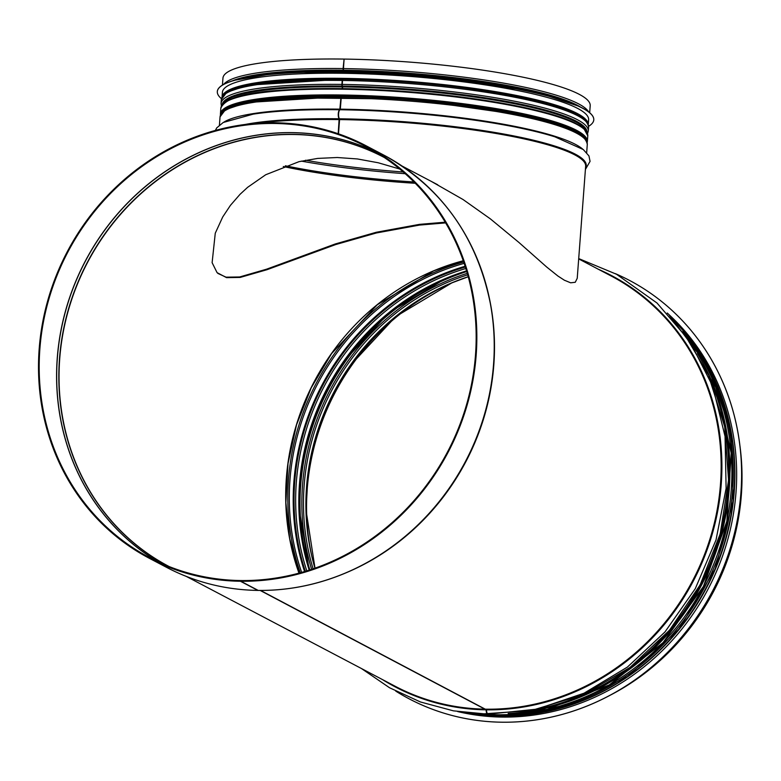<?xml version="1.0" encoding="UTF-8"?>
<svg xmlns="http://www.w3.org/2000/svg" width="781" height="781" viewBox="0 0 781 781"><rect width="100%" height="100%" fill="white"/><g stroke="black" fill="none" stroke-linecap="round" stroke-linejoin="round"><path stroke-width="1.17" d="M498.093 714.81L498.063 714.781A1.464 0.508 90.7 0 0 498.434 715.552L499.811 716.275A1.464 0.508 90.7 0 0 499.899 716.294L566.049 706.541L627.612 676.6L678.914 629.242L715.211 568.841L733.144 501.002L731.055 431.952L709.138 368.095L669.405 315.339M260.551 590.446L486.514 709.831A4.764 1.65 90.7 0 0 488.105 714.166L536.889 709.148L584.09 693.186L627.465 667.042L664.934 632.005L695.275 588.689L716.011 539.993L726.115 488.379L725.061 436.423L712.711 386.253L689.633 341.004L657.006 303.008L616.512 274.258L578.711 258.579M258.199 590.407A1.464 0.508 90.7 0 0 258.286 590.426A1.464 0.508 90.7 0 0 258.355 590.416A232.933 215.146 117.7 0 0 353.032 569.71A232.933 215.146 117.7 0 0 491.073 307.226C478.001 238.215 442.153 187.46 383.51 154.941A233.002 215.205 117.7 0 1 484.63 413.842A233.002 215.205 117.7 0 1 258.199 590.407L240.821 581.259L240.87 580.547A232.269 214.531 117.7 0 0 466.589 404.538A232.269 214.531 117.7 0 0 365.791 146.447A232.269 214.531 117.7 0 0 67.801 252.156A232.269 214.531 117.7 0 0 149.561 557.585A232.269 214.531 117.7 0 0 240.489 580.537L240.441 581.259A233.002 215.205 117.7 0 1 149.22 558.239A233.002 215.205 117.7 0 1 67.205 251.843A233.002 215.205 117.7 0 1 366.133 145.803A233.002 215.205 117.7 0 1 467.243 404.704A233.002 215.205 117.7 0 1 240.821 581.259M240.441 581.259L257.818 590.397A1.464 0.508 90.8 0 0 257.906 590.426A1.464 0.508 90.8 0 0 257.974 590.407L258.111 590.358M260.18 590.446L486.133 709.822A4.764 1.65 90.8 0 0 487.725 714.166A4.764 1.65 90.8 0 0 487.92 714.137M486.924 712.662A4.032 1.396 -89.2 0 1 486.387 709.763A1.464 0.508 90.8 0 0 486.338 709.187A231.83 214.121 117.7 0 0 711.598 533.501A231.83 214.121 117.7 0 0 610.996 275.908L578.682 258.911M497.702 714.771A1.464 0.508 90.8 0 0 498.053 715.542L499.43 716.265A1.464 0.508 90.8 0 0 499.518 716.284A1.464 0.508 90.8 0 0 499.684 716.206M445.648 222.897L419.582 225.074L376.432 232.963L335.605 244.59L267.014 269.699L240.167 277.431L226.549 277.636L217.079 272.647L212.12 262.68L215.263 233.226L222.712 216.981L230.444 205.335L240.031 194.323L247.655 187.303L265.725 174.739L299.006 161.667L317.73 158.406L337.236 157.508L357.425 158.953L378.238 162.77L399.735 169.038M445.229 222.194L419.504 224.362L376.237 232.279L335.303 243.955L266.565 269.191L239.669 276.962L226.041 277.177L217.811 273.379M739.988 446.224A231.83 214.121 117.7 0 1 608.614 696.027M311.453 554.471A231.088 213.447 117.7 0 1 454.972 281.599M564.136 280.106L570.647 282.81L575.265 282.273L577.227 278.319L585.652 166.246A184.14 29.99 4.3 0 0 339.569 119.581L339.432 118.79A4.764 1.65 -89.2 0 1 338.593 113.645A4.764 1.65 -89.2 0 1 340.116 109.75L341.199 97.82A1.464 0.508 -89.2 0 1 341.717 96.619L341.941 96.141A1.464 0.508 -89.2 0 1 341.912 96.414M431.307 181.407L463.065 199.536L490.4 218.895L518.779 242.335L546.759 267.082L557.917 276.025L564.614 280.369M338.202 133.736L339.139 118.79A4.764 1.66 -89.2 0 1 338.28 113.645A4.764 1.66 -89.2 0 1 339.813 109.75L340.906 97.82A1.464 0.508 -89.2 0 1 341.424 96.61L341.697 95.897M338.495 133.844L339.569 119.581M343.699 70.534L343.406 70.222A1.464 0.508 -89.2 0 1 343.103 68.582L344.07 59.2L343.415 69.382M342.205 80.453A1.464 0.508 -89.2 0 1 342.732 79.252L248.016 85.178L226.734 92.334L221.345 99.499A184.14 29.99 4.3 0 1 342.205 80.453L341.912 84.426A1.464 0.508 -89.2 0 0 342.215 86.056L342.244 88.614M342.537 80.179L342.224 85.217M342.605 86.232A1.464 0.508 -89.2 0 1 342.625 87.013L342.508 88.624M222.829 112.21A182.93 29.795 4.3 0 1 341.424 96.61L246.708 102.545L225.426 109.701L220.047 116.867A184.14 29.99 4.3 0 1 340.906 97.82M341.238 97.547L340.301 109.272A1.464 0.508 -89.2 0 1 340.272 109.555M338.817 112.044A4.032 1.406 90.8 0 0 338.749 116.886M339.501 118.917A1.464 0.508 -89.2 0 1 339.52 119.708L338.456 133.824M342.547 88.624L342.517 86.066A1.464 0.508 -89.2 0 1 342.215 84.426L342.508 80.463A1.464 0.508 -89.2 0 1 343.025 79.252A182.93 29.795 4.3 0 1 471.314 88.897A182.93 29.795 4.3 0 1 586.541 122.09M343.991 70.534L343.708 70.231A1.464 0.508 -89.2 0 1 343.406 68.591L344.118 59.083A184.14 29.99 4.3 0 1 590.202 105.738L589.675 112.728M222.429 85.109L222.956 78.12A184.14 29.99 4.3 0 1 343.816 59.073M588.601 126.317A188.758 30.742 -175.7 0 0 593.775 119.883L593.775 119.815A188.758 30.742 -175.7 0 0 593.775 119.815A188.758 30.742 -175.7 0 0 407.848 75.005A188.758 30.742 -175.7 0 0 217.313 91.514A188.758 30.742 -175.7 0 0 217.313 91.543L217.313 91.582A188.758 30.742 -175.7 0 0 221.462 98.709M593.775 119.883A188.758 30.742 -175.7 0 0 407.848 75.083A188.758 30.742 -175.7 0 0 217.313 91.582M588.269 124.55L588.63 119.825A183.623 29.903 -175.7 0 0 407.76 76.235A183.623 29.903 -175.7 0 0 222.409 92.295L222.048 97.01A183.623 29.903 -175.7 0 1 407.379 81.292A183.623 29.903 -175.7 0 1 588.259 124.511M395.782 691.136A236.448 218.397 -62.3 0 0 409.127 698.819L409.156 698.839A236.448 218.397 -62.3 0 0 409.156 698.839A236.448 218.397 -62.3 0 0 740.954 492.655A236.448 218.397 -62.3 0 0 629.271 280.291A236.448 218.397 -62.3 0 0 629.261 280.291A236.448 218.397 -62.3 0 0 615.35 273.633M409.127 698.819A236.448 218.397 -62.3 0 0 740.925 492.645A236.448 218.397 -62.3 0 0 629.252 280.281L629.271 280.291M457.617 711.559A231.313 213.652 -62.3 0 0 735.995 492.518A231.313 213.652 -62.3 0 0 667.218 313.015M314.938 568.178A227.427 210.06 117.7 0 1 468.229 276.708M313.103 568.822A227.427 210.06 117.7 0 1 467.721 274.834M311.629 569.32A228.638 211.173 117.7 0 1 467.292 273.33M309.852 569.905A230.483 212.881 117.7 0 1 466.765 271.544M304.365 551.942A231.088 213.447 117.7 0 1 448.89 277.187M309.188 570.12A229.253 211.749 117.7 0 1 466.569 270.87M306.816 570.862A229.253 211.749 117.7 0 1 465.837 268.498M305.332 571.321A230.473 212.871 117.7 0 1 465.369 267.014A230.483 212.881 117.7 0 0 305.312 571.321M304.57 571.546A231.088 213.447 117.7 0 1 465.134 266.253M301.651 572.395A231.088 213.447 117.7 0 1 464.168 263.363M300.285 572.776A232.172 214.443 117.7 0 1 463.719 262.035M298.977 573.137A231.088 213.447 117.7 0 1 463.27 260.747M168.852 566.401L169.174 566.576A231.088 213.447 117.7 0 1 168.852 566.401A231.088 213.447 117.7 0 1 87.501 262.523A231.088 213.447 117.7 0 1 383.988 157.342A231.088 213.447 117.7 0 1 384.311 157.518L383.988 157.342M168.569 566.332A231.166 213.506 117.7 0 1 87.296 262.416A231.166 213.506 117.7 0 1 383.764 157.147M158.719 562.105A232.23 214.502 117.7 0 1 85.285 261.352A232.23 214.502 117.7 0 1 374.704 151.436M158.367 561.939A232.269 214.531 117.7 0 1 85.188 261.303A232.269 214.531 117.7 0 1 374.363 151.231M246.308 589.919A232.933 215.146 117.7 0 0 257.837 590.407A233.002 215.205 117.7 0 1 166.597 567.377L149.22 558.239M447.249 207.834A232.933 215.146 117.7 0 1 491.073 307.226L491.22 308.065A231.859 214.16 117.7 0 1 353.803 569.349L353.032 569.71C322.465 583.827 290.883 590.729 258.286 590.426M489.589 299.269A231.83 214.121 117.7 0 1 345.632 572.99M485.938 709.168A231.83 214.121 117.7 0 1 395.176 686.265L186.249 576.388M486.133 709.822A232.367 214.619 117.7 0 1 382.495 679.597M598.314 269.24A232.367 214.619 117.7 0 1 714.381 526.15A232.367 214.619 117.7 0 1 486.514 709.831M709.538 378.189A231.83 214.121 117.7 0 1 535.288 709.499M498.053 715.542A231.83 214.121 117.7 0 1 468.912 713.053M674.852 321.469A231.83 214.121 117.7 0 1 711.657 572.854A231.83 214.121 117.7 0 1 498.434 715.552M499.43 716.265A231.83 214.121 117.7 0 1 460.907 712.067M669.493 315.436A231.83 214.121 117.7 0 1 715.074 568.88A231.83 214.121 117.7 0 1 499.811 716.275M258.208 123.213A184.14 29.99 4.3 0 1 339.266 119.581M403.23 171.986A183.408 29.873 4.3 0 1 305.517 160.242M405.193 173.694A184.482 30.049 4.3 0 1 301.339 161.111M413.979 181.973A184.482 30.049 4.3 0 1 285.329 165.777M415.267 183.281A183.408 29.873 4.3 0 1 283.288 166.529M339.432 118.79A184.677 30.078 4.3 0 1 585.535 167.837M245.019 124.491A184.677 30.078 4.3 0 1 339.139 118.79M340.116 109.75A184.677 30.078 4.3 0 1 551.903 135.914A184.677 30.078 4.3 0 1 555.311 136.958M252.79 114.211A184.677 30.078 4.3 0 1 256.314 113.694A184.677 30.078 4.3 0 1 339.813 109.75M340.35 109.155A184.14 29.99 4.3 0 1 582.597 149.034M224.001 122.07A184.14 29.99 4.3 0 1 340.047 109.145M341.199 97.82A184.14 29.99 4.3 0 1 587.283 144.485C584.481 126.971 536.918 116.564 470.006 106.265A182.93 29.795 4.3 0 1 585.233 139.457M341.717 96.619A182.93 29.795 4.3 0 1 470.006 106.265A182.91 29.785 4.3 0 1 470.006 106.265L470.006 106.265A182.91 29.785 4.3 0 0 341.727 96.619M341.99 96.014A182.305 29.688 4.3 0 1 582.704 136.304M225.797 109.477A182.305 29.688 4.3 0 1 341.688 96.014M342.674 86.886A182.305 29.688 4.3 0 1 585.926 130.739M223.444 103.492A182.305 29.688 4.3 0 1 342.371 86.886M342.517 86.066A182.91 29.785 4.3 0 1 586.97 132.311A182.93 29.795 4.3 0 0 342.517 86.066M222.175 104.879A182.91 29.785 4.3 0 1 342.224 86.066A182.93 29.795 4.3 0 0 222.155 104.908M342.215 84.426A184.14 29.99 4.3 0 1 588.298 131.081L587.537 133.678M221.413 106.148L221.052 103.473A184.14 29.99 4.3 0 1 341.912 84.426M342.508 80.463A184.14 29.99 4.3 0 1 588.591 127.118C585.789 109.604 538.226 99.207 471.314 88.897M224.137 94.843A182.93 29.795 4.3 0 1 342.732 79.252M343.708 70.231A182.93 29.795 4.3 0 1 580.615 107.143M232.221 80.951A182.93 29.795 4.3 0 1 343.406 70.222M343.406 68.591A184.14 29.99 4.3 0 1 588.63 111.888M223.591 84.446A184.14 29.99 4.3 0 1 343.103 68.582M585.916 139.77A183.037 29.815 -175.7 0 0 406.061 98.816A183.037 29.815 -175.7 0 0 222.107 112.415M221.482 113.177A183.262 29.844 4.3 0 1 406.061 98.777A183.262 29.844 4.3 0 1 586.414 140.619M220.408 114.026L220.838 108.247A183.994 29.961 4.3 0 1 406.559 92.158A183.994 29.961 4.3 0 1 587.79 135.835L587.351 141.615A183.994 29.961 -175.7 0 0 406.13 97.937A183.994 29.961 -175.7 0 0 220.408 114.026L220.427 115.11M585.291 130.339A183.262 29.844 -175.7 0 0 406.608 91.562A183.262 29.844 -175.7 0 0 224.127 103.18M682.994 331.652A231.674 213.984 117.7 0 1 703.369 586.414A231.674 213.984 117.7 0 1 481.906 714M508.167 713.463A231.674 213.984 -62.3 0 0 701.377 585.369A231.674 213.984 -62.3 0 0 697.433 353.588M614.813 677.947A230.727 213.106 -62.3 0 0 728.595 461.561M717.71 399.452A230.942 213.311 117.7 0 1 557.429 704.189M577.559 105.728A182.891 29.785 -175.7 0 0 407.965 73.473A182.891 29.785 -175.7 0 0 235.462 80.004M570.335 102.819A183.623 29.903 -175.7 0 0 407.916 74.068A183.623 29.903 -175.7 0 0 243.028 78.207M573.703 112.786A182.891 29.785 -175.7 0 0 407.301 82.132A182.891 29.785 -175.7 0 0 238.205 87.57M545.275 711.901A231.313 213.652 -62.3 0 0 734.257 491.6A231.313 213.652 -62.3 0 0 717.183 385.072M314.997 568.158L306.035 510.198L308.212 472.202L316.49 434.714L330.636 398.818L350.23 365.547L395.635 316.676L451.838 282.878L468.249 276.757M309.247 570.101L298.957 507.543L301.154 469.244L309.501 431.454L323.754 395.274L343.513 361.73L389.28 312.468L445.941 278.397L466.589 270.929M299.025 573.117L289.702 538.656L285.875 502.71L288.013 463.504L296.536 424.825L311.209 387.815L331.583 353.578L377.321 304.736L433.719 270.861L463.279 260.795M366.133 145.803L383.51 154.941M257.906 590.426C225.416 589.88 194.977 582.196 166.597 567.377M402.069 166.031L437.76 184.794M361.398 668.497L389.534 687.749L420.481 701.982L453.478 710.856L487.725 714.166M533.521 709.861L583.827 694.494L630.033 667.413L669.561 630.14L700.196 584.754L720.238 533.804L728.556 480.11L724.68 426.69L708.836 376.52M499.518 716.284L460.77 712.047M554.949 136.851L583.309 149.561L588.942 155.897L590.065 161.364L585.408 169.418M253.161 114.153L223.22 122.49L216.698 127.908L215.361 130.447M586.677 152.627L587.283 144.485M219.432 125.009L220.047 116.867M588.298 131.081L588.591 127.118M221.052 103.473L221.345 99.499M223.551 111.048L225.328 109.438L233.421 105.425L278.202 97.674L409.879 99.119L531.178 116.467L575.646 131.101L583.173 136.343L584.696 138.198M587.351 141.615L587.166 142.689M220.838 108.247C224.713 98.591 243.887 92.646 278.358 90.401C315.69 87.501 359.709 87.98 410.435 91.846C482.004 97.332 549.58 110.092 574.914 122.978L583.963 128.699L587.79 135.835M481.731 713.99L546.973 709.431L609.268 684.917L663.02 642.665L703.417 586.443L726.847 521.298L731.201 453.068L716.099 387.854L682.887 331.505M578.448 106.128L534.692 91.465L404.148 73.18L281.492 72.194L234.525 80.267"/></g></svg>
